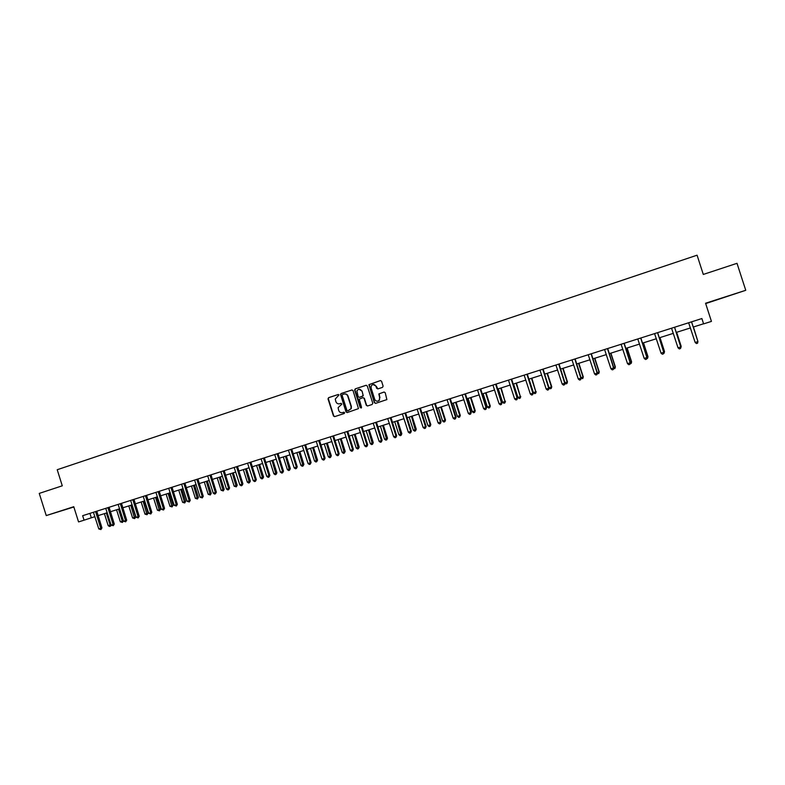 <?xml version="1.0" encoding="UTF-8"?>
<svg xmlns="http://www.w3.org/2000/svg" width="785" height="785" viewBox="0 0 785 785"><rect width="100%" height="100%" fill="white"/><g stroke="black" fill="none" stroke-linecap="round" stroke-linejoin="round"><path stroke-width="1.18" d="M339.002 394.953L338.158 394.502L328.611 397.652L328.012 398.898L333.458 415.971L334.655 416.629L344.222 413.528L344.644 412.655L342.564 412.596C340.749 412.979 339.463 412.282 338.708 410.496L338.109 407.67L341.848 404.157L340.975 403.343L339.738 403.755C337.933 404.138 336.647 403.441 335.892 401.655L335.274 399.045L339.002 394.953M727.832 296.18L719.433 298.987L727.832 296.18M73.819 506.865L60.622 511.084L73.839 506.904M382.491 387.378L383.109 386.112L381.559 381.245L380.323 380.588L368.911 384.66L374.366 402.705L375.593 403.372L386.877 399.594L385.219 392.706L383.983 392.049L378.851 393.913L379.636 397.74L379.175 400.301C377.359 401.753 375.878 401.429 374.71 399.339L371.079 387.967L371.276 385.798C373.042 383.904 374.612 384.081 376.005 386.348L376.604 388.241L377.84 388.909L382.491 387.378M46.236 515.578L73.77 506.708L78.569 521.927L84.064 520.18L82.651 515.696L701.878 318.553L703.605 323.881L711.445 321.399L705.568 303.236L745.75 290.293L737.007 263.318L703.301 274.436L697.07 255.194L57.217 469.724L62.28 485.807L39.25 493.402L46.236 515.578L73.868 506.992M353.054 390.645L351.847 389.988L341.161 393.511L340.513 394.305L346.018 411.899L347.235 412.557L358.48 408.632L353.054 390.645M355.252 388.86L366.026 385.307L367.252 385.965L372.767 403.235L372.149 404.491L367.527 405.982L366.301 405.325L364.073 398.329L362.856 397.671L359.236 399.182L361.502 407.199L361.443 407.778L360.227 407.611L354.653 390.116L355.252 388.86L366.271 385.258M705.676 303.579L745.75 290.293M84.064 520.18L94.916 516.648M98.086 515.637L107.231 512.742M110.391 511.741L119.644 508.808M122.794 507.807L132.145 504.843M135.295 503.852L144.744 500.85M147.894 499.859L157.442 496.826M160.582 495.835L170.237 492.774M173.377 491.783L183.131 488.692M186.261 487.701L196.132 484.571M199.253 483.58L209.232 480.42M212.343 479.429L222.43 476.23M225.54 475.249L235.736 472.021M238.836 471.039L249.149 467.772M252.25 466.79L262.671 463.484M265.762 462.502L276.3 459.166M279.382 458.185L290.038 454.809M293.109 453.838L303.883 450.423M306.945 449.452L317.837 445.998M320.898 445.036L331.918 441.543M334.959 440.571L346.106 437.049M349.148 436.077L360.403 432.515M363.435 431.554L374.828 427.943M377.85 426.981L389.37 423.331M392.382 422.379L404.039 418.69M407.042 417.738L418.817 413.999M421.81 413.057L433.732 409.279M436.715 408.337L448.765 404.51M451.738 403.568L463.925 399.712M466.889 398.77L479.213 394.865M482.167 393.933L494.628 389.978M497.572 389.046L510.181 385.052M513.115 384.12L525.871 380.077M528.786 379.155L541.689 375.063M544.594 374.141L557.644 370.01M560.539 369.097L573.747 364.907M576.622 363.995L589.986 359.765M592.852 358.853L606.363 354.575M609.219 353.672L622.888 349.335M625.723 348.432L639.559 344.056M642.385 343.163L656.378 338.727M659.184 337.835L673.344 333.35M676.14 332.457L690.466 327.924M693.243 327.041L703.576 323.773M89.941 513.38L91.325 517.786M341.151 403.313L340.052 403.676M343.938 412.164L342.868 412.517M338.364 394.472L328.925 397.583L328.287 398.584L333.772 415.883L334.812 416.58M352.092 389.939L341.465 393.442L340.827 394.247L346.332 411.811L347.372 412.508M342.574 394.512L342.152 395.395L346.95 410.437L347.804 410.898L350.983 408.661L351.042 406.483L347.755 396.18C346.99 394.394 345.704 393.687 343.889 394.08L342.574 394.512M344.33 393.972C346.087 393.668 347.333 394.384 348.059 396.111L351.346 406.404L351.287 408.583L348.108 410.82M362.994 397.642L364.358 398.26L366.595 405.246L367.655 405.943M355.556 388.801L354.948 390.057L361.198 408.023M361.757 391.077C360.187 388.703 358.568 388.634 356.91 390.881L358.146 396.68L359.363 397.338L362.425 396.337L363.033 395.081L362.052 391.018L358.902 389.232M362.052 391.018L363.269 395.777L359.658 397.259M373.13 384.493L376.28 386.289L377.899 388.889M378.007 401.106L379.449 400.232L379.636 397.74M384.189 392.009L379.135 393.844L379.92 397.671M380.578 380.548L369.205 384.601L374.651 402.636L375.721 403.333M104.395 513.635L108.183 525.636L110.126 525.028L106.338 513.027M111.107 525.037L110.705 526.068L109.468 526.48L108.183 525.636M110.243 526.235L110.126 525.028L111.009 524.714M95.593 511.584L100.765 528.334L98.802 528.953L93.425 512.271M96.79 511.202L101.952 527.922L100.765 528.334L100.902 529.561L98.802 528.953M101.952 527.922L100.902 529.561M116.553 509.789L120.35 521.829L122.313 521.211L118.506 509.171M123.431 520.828L122.431 522.427L120.35 521.829M122.431 522.427L122.313 521.211L123.431 520.818M128.799 505.903L132.616 517.992L134.598 517.374L135.707 516.981L131.9 504.922M135.707 516.981L134.696 518.591L130.771 505.285M134.696 518.591L132.616 517.992M107.918 507.659L113.118 524.478L111.127 525.096L105.74 508.346M109.095 507.287L114.286 524.066L113.118 524.478L113.236 525.705L111.127 525.096M114.286 524.066L113.236 525.705M120.331 503.705L125.561 520.583L123.559 521.211L118.142 504.402M121.489 503.332L126.699 520.18L125.561 520.583L125.669 521.819L123.559 521.211M126.699 520.18L125.669 521.819M141.143 501.998L144.98 514.126L146.962 513.498L148.051 513.115L144.234 501.016M148.051 513.115L147.06 514.724L143.135 501.36M147.06 514.724L144.98 514.126M153.575 498.053L157.432 510.23L159.433 509.602L160.503 509.22L156.666 497.072M160.503 509.22L159.522 510.839L155.577 497.415M159.522 510.839L157.432 510.23M166.106 494.079L169.972 506.305L171.993 505.677L173.043 505.295L169.187 493.108M173.043 505.295L172.072 506.914L168.127 493.441M172.072 506.914L169.972 506.305M132.851 499.721L138.091 516.667L136.08 517.295L130.634 500.428M133.98 499.358L139.22 516.265L138.091 516.667L138.199 517.914L136.08 517.295M139.22 516.265L138.199 517.914M145.46 495.708L150.73 512.713L148.699 513.351L143.233 496.414M146.569 495.345L151.829 512.32L150.73 512.713L150.818 513.969L148.699 513.351M151.829 512.32L150.818 513.969M158.168 491.655L163.457 508.739L161.406 509.377L155.921 492.372M159.257 491.312L164.536 508.346L163.457 508.739L163.545 509.995L161.406 509.377M164.536 508.346L163.545 509.995M178.735 490.085L182.62 502.351L184.652 501.713L185.682 501.34L181.806 489.104M185.682 501.34L184.72 502.959L180.766 489.438M184.72 502.959L182.62 502.351M170.973 487.583L176.291 504.726L174.221 505.373L168.706 488.299M172.043 487.24L177.351 504.343L176.291 504.726L176.36 505.991L174.221 505.373M177.351 504.343L176.36 505.991M191.462 486.052L195.357 498.367L197.408 497.719L198.409 497.356L194.523 485.081M198.409 497.356L197.467 498.985L193.502 485.405M197.467 498.985L195.357 498.367M183.886 483.472L189.214 500.683L187.134 501.33L181.6 484.198M184.926 483.138L190.255 500.31L189.214 500.683L189.283 501.958L187.134 501.33M190.255 500.31L189.283 501.958M204.277 481.99L208.192 494.354L210.262 493.706L211.243 493.343L207.338 481.019M211.243 493.343L210.311 494.972L206.337 481.333M210.311 494.972L208.192 494.354M196.888 479.331L202.245 496.601L200.155 497.258L194.592 480.057M197.918 479.007L203.266 496.238L202.245 496.601L202.304 497.886L200.155 497.258M203.266 496.238L202.304 497.886M217.2 477.898L221.135 490.301L223.215 489.654L224.176 489.3L220.251 476.927M224.176 489.3L223.254 490.929L219.28 477.231M223.254 490.929L221.135 490.301M209.997 475.161L215.384 492.499L213.265 493.157L207.682 475.896M210.998 474.837L216.375 492.136L215.384 492.499L215.424 493.794L214.58 494.059L213.265 493.157M216.375 492.136L215.424 493.794M230.221 473.767L234.165 486.229L236.265 485.572L237.207 485.228L233.263 472.805M237.207 485.228L236.295 486.847L232.311 473.1M236.295 486.847L234.165 486.229M223.215 470.951L228.621 488.358L226.492 489.026L220.879 471.697M224.196 470.637L229.583 488.005L228.621 488.358L228.651 489.663L227.797 489.928L226.492 489.026M229.583 488.005L228.651 489.663M243.34 469.607L247.304 482.118L249.424 481.45L250.337 481.117L246.382 468.645M250.337 481.117L249.444 482.746L245.45 468.939M249.444 482.746L248.59 483.01L247.304 482.118M236.53 466.712L241.957 484.188L239.817 484.855L234.175 467.458M237.482 466.408L242.908 483.845L241.957 484.188L241.986 485.493L241.123 485.768L239.817 484.855M242.908 483.845L241.986 485.493M256.558 465.417L260.541 477.977L262.681 477.309L263.574 476.976L259.59 464.455M263.574 476.976L262.69 478.605L258.687 464.749M262.69 478.605L261.837 478.87L260.541 477.977M249.954 462.434L255.41 479.978L253.241 480.655L247.579 463.189M250.886 462.139L256.332 479.645L255.41 479.978L255.419 481.303L254.556 481.568L253.241 480.655M256.332 479.645L255.419 481.303M269.883 461.197L273.887 473.797L276.035 473.129L276.909 472.805L272.915 460.236M276.909 472.805L276.035 474.434L272.032 460.52M276.035 474.434L275.182 474.699L273.887 473.797M263.485 458.126L268.961 475.739L266.782 476.426L261.091 458.891M264.388 457.841L269.854 475.416L268.961 475.739L268.961 477.074L268.097 477.339L266.782 476.426M269.854 475.416L268.961 477.074M283.316 456.939L287.339 469.587L289.508 468.91L290.352 468.596L286.339 455.987M290.352 468.596L289.498 470.225L285.485 456.252M289.498 470.225L288.625 470.5L287.339 469.587M277.125 453.789L282.62 471.471L280.431 472.158L274.711 454.554M278.008 453.504L283.493 471.147L282.62 471.471L282.62 472.805L281.736 473.08L280.431 472.158M283.493 471.147L282.62 472.805M296.858 452.651L300.9 465.348L303.079 464.671L303.903 464.357L299.87 451.699M303.903 464.357L303.059 465.986L299.036 451.964M303.059 465.986L302.186 466.261L300.9 465.348M290.872 449.403L296.396 467.163L294.179 467.86L288.438 450.178M291.726 449.138L297.24 466.849L296.396 467.163L296.377 468.508L295.494 468.782L294.179 467.86M297.24 466.849L296.377 468.508M310.507 448.323L314.559 461.08L316.757 460.383L317.552 460.088L313.509 447.371M317.552 460.088L316.728 461.717L312.695 447.627M316.728 461.717L315.845 461.992L314.559 461.08M304.727 444.997L310.281 462.826L308.054 463.523L302.284 445.772M305.561 444.732L311.105 462.512L310.281 462.826L310.252 464.171L309.359 464.455L308.054 463.523M311.105 462.512L310.252 464.171M324.254 443.967L328.336 456.762L330.554 456.075L331.319 455.781L327.257 443.015M331.319 455.781L330.505 457.41L326.472 443.27M330.505 457.41L329.622 457.694L328.336 456.762M318.7 440.542L324.284 458.45L322.027 459.147L316.227 441.337M319.505 440.287L325.078 458.146L324.284 458.45L324.234 459.804L323.341 460.088L322.027 459.147M325.078 458.146L324.234 459.804M338.119 439.571L342.211 452.425L344.448 451.728L345.194 451.444L341.112 438.629M345.194 451.444L344.389 453.073L340.356 438.864M344.389 453.073L343.496 453.357L342.211 452.425M332.791 436.058L338.394 454.034L336.117 454.741L330.299 436.852M333.566 435.812L339.159 453.74L338.394 454.034L338.335 455.408L337.432 455.683L336.117 454.741M339.159 453.74L338.335 455.408M352.092 435.145L356.213 448.049L358.46 447.342L359.177 447.067L355.075 434.203M359.177 447.067L358.392 448.696L354.349 434.429M358.392 448.696L357.489 448.981L356.213 448.049M346.99 431.544L352.612 449.579L350.326 450.296L344.478 432.339M347.745 431.299L353.358 449.305L352.612 449.579L352.553 450.963L351.641 451.247L350.326 450.296M353.358 449.305L352.553 450.963M366.183 430.68L370.314 443.633L372.59 442.926L373.277 442.652L369.156 429.738M373.277 442.652L372.512 444.29L368.45 429.964M372.512 444.29L371.599 444.575L370.314 443.633M361.306 426.981L366.958 445.095L364.652 445.821L358.774 427.786M362.032 426.755L367.674 444.82L366.958 445.095L366.88 446.488L365.957 446.773L364.652 445.821M367.674 444.82L366.88 446.488M380.391 426.176L384.542 439.188L386.828 438.472L387.496 438.207L383.355 425.244M387.496 438.207L386.74 439.845L382.678 425.46M386.74 439.845L385.818 440.13L384.542 439.188M375.74 422.389L381.422 440.581L379.096 441.307L373.189 423.203M376.437 422.163L382.109 440.307L381.422 440.581L381.333 441.975L380.401 442.269L379.096 441.307M382.109 440.307L381.333 441.975M394.708 421.643L398.878 434.704L401.184 433.977L401.822 433.722L397.661 420.711M401.822 433.722L401.076 435.361L397.014 420.917M401.076 435.361L400.154 435.655L398.878 434.704M390.292 417.748L396.003 436.018L393.658 436.754L387.721 418.572M390.969 417.541L396.661 435.753L395.905 437.422L394.963 437.716L393.658 436.754M396.661 435.753L395.905 437.422M409.142 417.07L413.332 430.18L415.658 429.454L416.266 429.209L412.086 416.138M416.266 429.209L415.54 430.847L411.468 416.335M415.54 430.847L414.608 431.132L413.332 430.18M404.972 413.077L410.702 431.416L408.337 432.162L402.381 413.901M405.609 412.871L411.33 431.171L410.594 432.839L409.642 433.134L408.337 432.162M411.33 431.171L410.594 432.839M423.694 412.459L427.903 425.617L430.249 424.881L430.828 424.656L426.628 411.526M430.828 424.656L430.121 426.294L430.249 424.881L426.039 411.713M430.121 426.294L429.179 426.579L427.903 425.617M419.769 408.367L425.529 426.785L423.144 427.531L417.149 409.201M420.377 408.171L426.127 426.54L425.401 428.208L424.45 428.512L423.144 427.531M426.127 426.54L425.401 428.208M438.364 407.808L442.593 421.025L444.958 420.279L445.507 420.063L441.288 406.885M445.507 420.063L444.82 421.702L444.958 420.279L440.728 407.062M444.82 421.702L443.868 421.996L442.593 421.025M434.694 403.618L440.483 422.104L438.079 422.86L432.054 404.461M435.273 403.431L441.052 421.879L440.336 423.547L439.374 423.851L438.079 422.86M441.052 421.879L440.336 423.547M453.161 403.117L457.41 416.393L460.314 415.432L456.075 402.195M460.314 415.432L459.637 417.07L459.794 415.638L455.545 402.362M459.637 417.07L458.685 417.365L457.41 416.393M449.736 398.829L455.555 417.394L453.131 418.15L447.077 399.673M450.296 398.652L456.095 417.169L455.398 418.847L454.427 419.141L453.131 418.15M456.095 417.169L455.398 418.847M468.076 398.397L472.344 411.713L474.748 410.967L475.239 410.761L470.98 397.475M475.239 410.761L474.582 412.4L474.748 410.967L470.48 397.632M474.582 412.4L473.62 412.694L472.344 411.713M464.916 393.991L470.755 412.645L468.311 413.401L462.228 394.845M465.436 393.825L471.265 412.429L470.588 414.097L469.616 414.401L468.311 413.401M471.265 412.429L470.588 414.097M483.118 393.628L487.406 407.003L489.83 406.247L490.291 406.051L486.013 392.706M490.291 406.051L489.654 407.69L489.83 406.247L485.542 392.863M489.654 407.69L488.682 407.994L487.406 407.003M480.224 389.125L486.092 407.847L483.619 408.622L477.515 389.988M480.705 388.967L486.563 407.641L485.905 409.319L484.924 409.623L483.619 408.622M486.563 407.641L485.905 409.319M498.289 388.82L502.596 402.254L505.04 401.488L501.173 387.908M505.471 401.302L504.843 402.94L505.04 401.488L500.722 388.045M504.843 402.94L503.872 403.245L502.596 402.254M495.649 384.208L501.546 403.009L499.064 403.784L492.921 385.082M496.11 384.061L501.998 402.823L501.36 404.491L500.359 404.805L499.064 403.784M501.998 402.823L501.36 404.491M513.576 383.973L517.914 397.465L520.377 396.69L516.452 383.06M520.769 396.513L520.17 398.152L520.377 396.69L516.039 383.198M520.17 398.152L519.179 398.466L517.914 397.465M511.221 379.253L517.148 398.132L514.636 398.917L508.464 380.126M511.643 379.116L517.551 397.956L516.932 399.624L515.931 399.938L514.636 398.917M517.551 397.956L516.932 399.624M529.002 379.086L533.358 392.628L535.841 391.852L531.867 378.184M536.204 391.686L535.615 393.324L535.841 391.852L531.484 378.301M535.615 393.324L534.624 393.638L533.358 392.628M526.921 374.249L532.878 393.216L530.346 394.011L524.144 375.142M527.314 374.131L533.25 393.04L532.652 394.718L531.641 395.032L530.346 394.011M533.25 393.04L532.652 394.718M548.97 387.751L551.767 386.819L547.41 373.258M551.767 386.819L551.198 388.457L551.433 386.976L547.057 373.366M551.198 388.457L550.197 388.771L548.99 387.81M542.759 369.215L548.735 388.251L546.183 389.056L539.952 370.108M543.112 369.097L549.078 388.094L548.499 389.762L547.479 390.086L546.183 389.056M549.078 388.094L548.499 389.762M564.935 382.746L567.467 381.902L563.081 368.293M567.467 381.902L566.917 383.551L567.163 382.05L562.766 368.391M566.917 383.551L565.907 383.865L565.033 383.159M558.724 364.122L564.739 383.247L562.168 384.061L555.908 365.025M559.048 364.024L565.053 383.1L564.484 384.778L563.453 385.092L562.168 384.061M565.053 383.1L564.484 384.778M581.037 377.713L583.294 376.957L578.888 363.278M583.294 376.957L582.764 378.596L583.029 377.094L578.614 363.367M582.764 378.596L581.077 378.37M574.836 359L580.88 378.203L578.29 379.018L571.99 359.903M575.13 358.902L581.155 378.066L580.615 379.734L579.575 380.058L578.29 379.018M581.155 378.066L580.615 379.734M597.287 372.63L599.259 371.962L594.834 358.225M599.259 371.962L598.749 373.601L599.034 372.09L594.588 358.303M598.749 373.601L597.257 373.542M591.095 353.819L597.159 373.111L594.549 373.935L588.22 354.741M591.34 353.741L597.405 372.983L596.885 374.651L595.835 374.985L594.549 373.935M597.405 372.983L596.885 374.651M613.674 367.508L615.361 366.919L610.916 353.132M615.361 366.919L614.871 368.567L615.165 367.037L610.71 353.201M614.871 368.567L613.576 368.675M607.492 348.599L613.585 367.979L610.946 368.803L604.587 349.521M607.698 348.53L613.791 367.861L613.291 369.529L612.231 369.863L610.946 368.803M613.791 367.861L613.291 369.529M630.208 362.336L631.601 361.846L627.136 347.99M631.601 361.846L631.14 363.484L631.444 361.944L626.96 348.049M631.14 363.484L630.051 363.779M624.026 343.339L630.159 362.798L627.5 363.632L621.102 344.262M624.203 343.28L630.326 362.69L629.845 364.358L628.775 364.691L627.5 363.632M630.326 362.69L629.845 364.358M646.889 357.116L647.988 356.714L643.494 342.81M647.988 356.714L647.537 358.362L647.87 356.812L643.357 342.849M647.537 358.362L646.722 358.617M640.717 338.021L646.879 357.567L644.191 358.411L637.763 338.963M640.854 337.982L647.007 357.469L646.546 359.147L645.476 359.481L644.191 358.411M647.007 357.469L646.546 359.147M663.717 351.847L664.512 351.543L659.999 337.579M664.512 351.543L664.09 353.191L664.434 351.631L659.9 337.609M664.09 353.191L663.551 353.358M657.555 332.663L663.747 352.288L661.029 353.142L654.572 333.605M657.653 332.634L663.835 352.21L663.394 353.878L662.314 354.221L661.029 353.142M663.835 352.21L663.394 353.878M680.693 346.538L681.184 346.332L676.65 332.3M681.184 346.332L680.781 347.971L681.135 346.401L676.582 332.32M674.541 327.257L680.762 346.97L678.024 347.824L671.538 328.209M674.6 327.237L680.811 346.901L680.399 348.569L679.3 348.913L678.024 347.824M680.811 346.901L680.399 348.569M697.826 341.181L693.44 326.982M697.914 341.465L693.42 326.982M691.713 322.37L697.934 341.603L695.167 342.466L688.641 322.763M691.732 322.36L697.943 341.544L697.551 343.212L696.442 343.555L695.167 342.466M95.584 511.712L96.781 511.32M95.633 512.065L96.83 511.673M107.908 507.787L109.086 507.404M107.957 508.14L109.135 507.758M120.331 503.833L121.489 503.46M120.38 504.186L121.538 503.813M132.842 499.849L133.98 499.486M132.891 500.202L134.029 499.839M145.451 495.835L146.569 495.472M145.5 496.189L146.618 495.835M158.168 491.793L159.257 491.439M158.207 492.146L159.306 491.793M170.973 487.711L172.043 487.367M171.022 488.074L172.092 487.721M183.876 483.599L184.926 483.266M183.925 483.962L184.975 483.629M196.888 479.458L197.908 479.135M196.927 479.821L197.957 479.488M209.997 475.288L210.998 474.964M210.037 475.651L211.047 475.327M223.205 471.088L224.186 470.764M223.254 471.451L224.235 471.128M236.52 466.839L237.482 466.535M236.57 467.212L237.531 466.898M249.944 462.571L250.876 462.267M249.993 462.944L250.925 462.64M263.475 458.263L264.388 457.969M263.524 458.636L264.437 458.342M277.115 453.926L277.998 453.632M277.164 454.289L278.047 454.005M290.862 449.54L291.726 449.265M290.911 449.923L291.775 449.638M304.727 445.134L305.551 444.859M304.776 445.507L305.601 445.232M318.69 440.689L319.505 440.424M318.739 441.062L319.554 440.797M332.781 436.205L333.556 435.95M332.83 436.578L333.605 436.323M346.98 431.681L347.735 431.436M347.029 432.064L347.784 431.809M361.296 427.118L362.022 426.883M361.345 427.501L362.071 427.266M375.73 422.526L376.427 422.301M375.779 422.909L376.476 422.683M390.292 417.895L390.959 417.679M390.331 418.277L391.009 418.062M404.962 413.224L405.6 413.008M405.011 413.607L405.649 413.401M419.759 408.514L420.377 408.308M419.808 408.897L420.417 408.7M434.684 403.765L435.263 403.568M434.733 404.147L435.312 403.961M449.726 398.966L450.286 398.79M449.776 399.359L450.335 399.182M464.906 394.139L465.426 393.972M464.955 394.531L465.476 394.364M480.253 389.664L480.744 389.497M332.781 436.362L333.566 436.107"/></g></svg>
